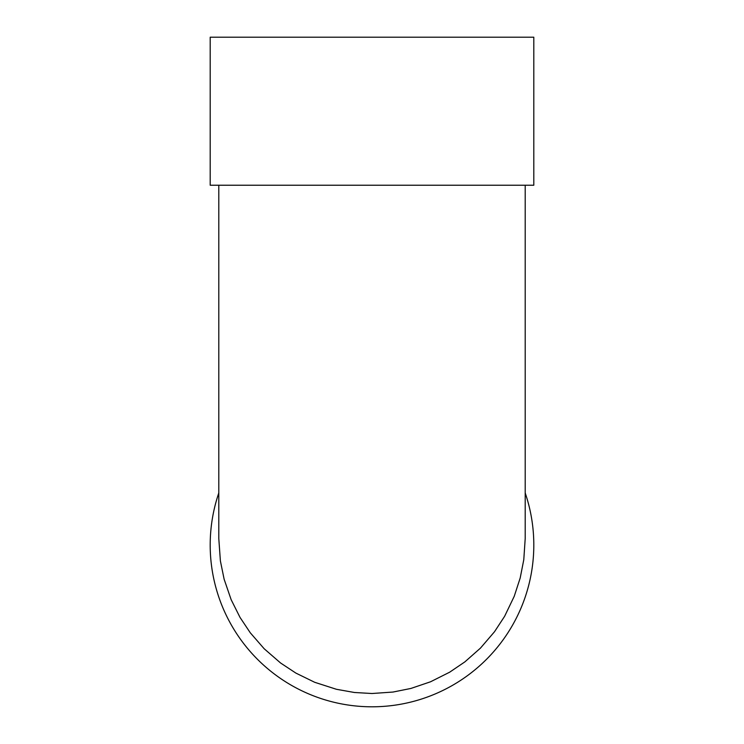 <?xml version="1.0" encoding="UTF-8"?>
<svg xmlns="http://www.w3.org/2000/svg" width="744" height="744" viewBox="0 0 744 744"><rect width="100%" height="100%" fill="white"/><g stroke="black" fill="none" stroke-linecap="round" stroke-linejoin="round"><path stroke-width="1.12" d="M218.801 538.637L220.391 560.948L224.121 579.195L231.142 599.664L240.024 617.408L250.272 632.781L264.167 648.74L280.562 662.978L295.889 673.097L314.703 682.294L336.4 689.279L354.395 692.487L372 693.51L392.99 692.05L410.921 688.442L430.525 681.792L449.674 672.185L464.861 661.89L480.466 648.108L494.5 631.749L504.618 616.302L514.216 596.344L520.196 577.976L523.785 559.702L525.199 538.637M525.199 492.928A161.801 161.801 0 0 1 372 706.8A161.801 161.801 0 0 1 218.801 492.928M210.199 37.2L533.801 37.2L533.801 185.237L210.199 185.237L210.199 37.2M218.801 538.628L218.801 185.237M525.199 185.237L525.199 538.628"/></g></svg>

